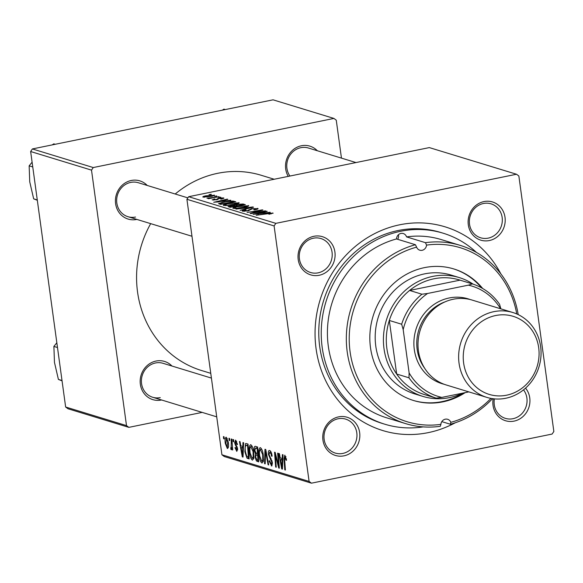 <?xml version="1.0" encoding="UTF-8"?>
<svg xmlns="http://www.w3.org/2000/svg" width="583" height="583" viewBox="0 0 583 583"><rect width="100%" height="100%" fill="white"/><g stroke="black" fill="none" stroke-linecap="round" stroke-linejoin="round"><path stroke-width="0.87" d="M525.553 388.14A19.975 18.408 -73 0 1 528.745 407.809A19.975 18.408 -73 0 1 514.068 421.123A19.975 18.408 -73 0 1 493.182 398.75M494.377 398.881A17.752 16.368 107 0 0 505.381 418.361A17.752 16.368 107 0 0 512.945 418.711A17.752 16.368 107 0 0 523.527 389.859M343.963 455.84A19.975 18.408 -73 0 1 322.938 440.099A19.975 18.408 -73 0 1 338.621 416.867A19.975 18.408 -73 0 1 359.653 432.608A19.975 18.408 -73 0 1 343.963 455.84M338.096 418.776A17.752 16.368 107 0 0 324.046 435.355A17.752 16.368 107 0 0 335.283 453.078A17.752 16.368 107 0 0 342.84 453.421A17.752 16.368 107 0 0 356.898 436.849A17.752 16.368 107 0 0 345.661 419.126A17.752 16.368 107 0 0 338.096 418.776M319.229 275.263A19.975 18.408 -73 0 1 298.204 259.522A19.975 18.408 -73 0 1 313.887 236.29A19.975 18.408 -73 0 1 334.912 252.031A19.975 18.408 -73 0 1 319.229 275.263M313.363 238.207A17.752 16.368 107 0 0 299.312 254.778A17.752 16.368 107 0 0 310.55 272.501A17.752 16.368 107 0 0 318.107 272.844A17.752 16.368 107 0 0 332.157 256.272A17.752 16.368 107 0 0 320.927 238.549A17.752 16.368 107 0 0 313.363 238.207M489.326 240.553A19.975 18.408 -73 0 1 468.302 224.812A19.975 18.408 -73 0 1 483.992 201.58A19.975 18.408 -73 0 1 505.016 217.321A19.975 18.408 -73 0 1 489.326 240.553M483.467 203.489A17.752 16.368 107 0 0 469.41 220.068A17.752 16.368 107 0 0 480.647 237.791A17.752 16.368 107 0 0 488.211 238.134A17.752 16.368 107 0 0 502.262 221.562A17.752 16.368 107 0 0 491.024 203.831A17.752 16.368 107 0 0 483.467 203.489M288.25 176.387A19.975 18.408 -73 0 1 301.396 145.765A19.975 18.408 -73 0 1 317.32 150.742M355.987 162.562L308.429 148.024A17.752 16.368 107 0 0 300.872 147.681A17.752 16.368 107 0 0 289.926 176.044M136.837 219.412A19.975 18.408 -73 0 1 136.633 219.456A19.975 18.408 -73 0 1 115.609 203.715A19.975 18.408 -73 0 1 131.292 180.482A19.975 18.408 -73 0 1 147.222 185.452M187.872 197.877L138.331 182.734A17.752 16.368 107 0 0 130.767 182.392A17.752 16.368 107 0 0 116.717 198.971A17.752 16.368 107 0 0 127.954 216.694A17.752 16.368 107 0 0 135.511 217.036M161.578 399.982A19.975 18.408 -73 0 1 161.367 400.025A19.975 18.408 -73 0 1 140.343 384.284A19.975 18.408 -73 0 1 156.033 361.052A19.975 18.408 -73 0 1 171.956 366.029M211.41 378.09L163.065 363.311A17.752 16.368 107 0 0 155.508 362.969A17.752 16.368 107 0 0 141.45 379.54A17.752 16.368 107 0 0 152.688 397.263A17.752 16.368 107 0 0 160.252 397.613M455.301 422.755A106.514 98.192 -73 0 1 428.214 432.637A106.514 98.192 -73 0 1 316.073 348.685A106.514 98.192 -73 0 1 399.741 224.783A106.514 98.192 -73 0 1 500.819 273.835M476.493 252.454A99.861 92.056 107 0 0 443.167 233.207L440.697 232.457A99.861 92.056 107 0 0 398.16 230.518A99.861 92.056 107 0 0 319.12 323.754A99.861 92.056 107 0 0 382.317 423.447L384.787 424.205A99.861 92.056 107 0 0 423.178 426.887M274.214 179.251L261.22 175.279A102.076 94.096 107 0 0 217.736 173.297A102.076 94.096 107 0 0 175.213 194.008M233.003 439.495L233.601 439.677L233.776 441.805L233.164 441.615L233.003 439.495M228.966 438.263L229.564 438.445L229.738 440.573L229.126 440.384L228.966 438.263M250.814 444.749C252.228 445.791 253.19 448.181 253.692 451.912L253.824 458.376L252.424 460.14C250.967 459.069 249.998 456.613 249.509 452.787C248.839 447.97 249.276 445.288 250.814 444.749L250.471 444.727M242.98 442.541L243.628 442.745L243.031 457.079L242.295 456.861L239.431 441.462L240.036 441.644L240.794 445.835L242.834 446.461L242.98 442.541M255.296 446.308L257.606 447.015L258.706 461.874L256.403 460.927L255.135 457.254L255.427 453.8L254.29 450.521C253.977 447.744 254.312 446.345 255.296 446.308L255.004 446.286M264.981 449.267L265.746 449.5L268.705 464.928L268.1 464.746L265.564 451.526L265.185 463.857L264.544 463.66L264.981 449.267M285.976 456.708L285.021 456.904L284.621 459.513L285.4 470.029L284.796 469.847L283.987 458.959L284.817 455.141L286.588 460.213L286.013 460.227L284.89 456.897L285.962 456.671M277.639 453.137L278.244 453.326L279.337 468.178L278.703 467.989L275.293 454.623L276.255 467.238L275.65 467.049L274.542 452.197L275.176 452.386L278.594 465.737L277.639 453.137M311.439 483.176L552.108 434.058L553.85 431.478L518.855 175.986L516.516 174.244L429.328 147.594L188.659 196.704L275.846 223.355L274.105 225.934L186.917 199.291L221.919 454.776L309.099 481.427L311.439 483.176L224.251 456.525L221.919 454.776M274.105 225.934L309.099 481.427M282.383 454.587L283.032 454.784L282.434 469.126L281.698 468.9L278.834 453.501L279.439 453.691L280.197 457.881L282.245 458.508L282.383 454.587M271.059 452.007L269.834 452.262L269.011 454.441L272.392 462.392L271.729 465.948L269.047 461.015L269.579 460.708L271.11 464.155L271.809 462.304L268.435 454.405C268.151 451.599 268.552 450.295 269.63 450.499C270.862 451.038 271.685 452.933 272.115 456.176L271.54 456.176L271.08 453.902L269.514 452.24L271.022 451.927M271.11 464.155L272.509 463.951M269.208 450.47L269.63 450.499M260.39 447.678C261.796 448.721 262.758 451.104 263.261 454.835L263.392 461.299L261.993 463.07C260.543 461.991 259.566 459.542 259.085 455.709C258.415 450.892 258.845 448.218 260.39 447.678L260.047 447.657M236.705 441.273L235.751 441.462L235.189 442.92L237.624 448.655L236.8 451.402L234.978 447.642L235.554 447.627L236.64 450.04L237.062 448.713L234.614 442.854L235.583 440.099L237.558 444.472L236.982 444.486L235.532 441.448L236.683 441.214M236.64 450.04L237.711 449.857M246.332 443.568L248.037 444.093L249.138 458.945L246.937 458.085L244.845 451.694L245.458 443.648L246.106 443.517M226.248 437.243L228.274 442.067C228.857 445.929 228.543 448.079 227.341 448.516L225.315 443.481C224.768 439.771 225.082 437.695 226.248 437.243L225.985 437.228M231.174 447.992L231.276 438.97L231.881 439.152L232.683 449.959L232.078 449.77L231.917 447.54L231.283 449.719L230.824 449.194L230.824 447.547L231.896 447.861L231.32 447.955M223.435 436.572L224.032 436.754L224.207 438.882L223.595 438.693L223.435 436.572M220.775 197.163L218.596 197.542L220.811 197.448M216.738 195.932L214.559 196.303L216.774 196.216M238.877 203.168L238.797 202.578C239.526 203.11 238.126 203.729 234.599 204.444L227.494 205.493L223.632 205.413C222.881 204.866 224.338 204.232 227.997 203.503L239.161 202.833M223.632 205.413L223.267 205.158M230.751 200.217L213.713 202.286L227.202 199.131L227.807 199.313L224.105 200.166L226.146 200.792L230.788 200.486M243.067 203.984L245.377 204.684L230.125 207.3L228.091 206.557L236.975 204.378L243.067 203.984L243.22 205.056M252.752 206.943L253.518 207.176L240.123 210.354L251.003 207.446L235.962 209.086L252.752 206.943L252.811 207.344M272.859 213.407L272.8 212.97L269.47 214.223L268.683 214.078L271.088 213.298L256.214 215.273L267.393 213.356L273.092 213.167M271.292 213.874L271.088 213.298M265.411 210.806L250.756 213.604L250.122 213.414L260.586 210.441L247.068 212.482L262.314 209.865L262.948 210.055L252.512 213.035L265.447 211.09M516.516 174.244L275.846 223.355M270.155 212.256L253.117 214.333L266.606 211.177L267.211 211.359L263.509 212.212L265.556 212.839L270.191 212.533M257.701 209.006L257.613 208.328C258.655 208.736 257.642 209.246 254.56 209.865L253.787 209.712L255.74 209.239L255.901 208.663L252.344 208.787L247.935 210.908L242.535 211.192C241.654 210.842 242.47 210.383 244.991 209.829L246.055 209.924L244.226 210.857L247.25 210.747L251.608 208.634L258.094 208.641M255.791 209.596L255.901 208.663M242.535 211.192L242.134 210.922M244.058 211.359L243.964 210.674L244.292 211.359M248.453 206.098L248.373 205.507C249.094 206.032 247.695 206.659 244.175 207.373L237.062 208.423L233.2 208.335C232.457 207.796 233.914 207.154 237.565 206.433L248.73 205.755M233.2 208.335L232.836 208.08M212.467 200.013L214.26 198.956L215.04 199.102L213.793 199.758L215.848 199.656L219.15 198.111L223.573 197.929L221.292 199.116L220.505 198.978L222.247 198.184L219.864 198.264L216.679 199.794L212.11 199.78M222.509 198.847L222.247 198.184M213.677 200.137L213.604 199.634L213.844 200.137M223.646 198.46L223.573 197.929L223.938 198.169M218.574 203.678L222.961 202.133L232.836 201.026L235.802 201.762L220.556 204.378L218.552 203.613M214.289 195.531L214.231 195.072C214.865 195.422 213.961 195.852 211.512 196.347L203.008 197.12C202.425 196.755 203.409 196.318 205.945 195.808L214.515 195.269M219.048 196.639L208.561 198.723L207.956 198.541L210.252 198.147L206.921 198.125L219.084 196.923M208.78 197.87L208.787 198.3M211.206 194.241L209.027 194.613L211.243 194.525M341.456 158.117L336.26 120.178L333.921 118.429L273.055 99.824L32.386 148.942L93.251 167.547L91.509 170.127L30.644 151.522L65.639 407.014L126.504 425.612L128.843 427.361L67.978 408.756L65.639 407.014M91.509 170.127L126.504 425.612M202.184 412.392L128.843 427.361M333.921 118.429L93.251 167.547M150.684 223.639A102.076 94.096 107 0 0 201.543 370.518L210.762 373.331M30.644 151.522L32.386 148.942M186.917 199.291L188.659 196.704M263.662 213.342L263.509 212.212M258.524 213.699L263.552 213.079L261.927 212.576L255.128 214.15L258.56 213.968M248.358 210.82L248.3 210.419M237.696 208.051L243.643 207.176L246.66 205.835L238.01 206.644C235.43 207.162 234.395 207.614 234.891 208L237.733 208.364M234.956 208.517L234.643 207.832L234.738 208.51M246.995 206.674L246.66 205.835M234.869 205.639L234.811 205.187M231.305 206.812L236.057 205.996L233.521 205.522L231.189 205.828L230.278 206.499L231.342 207.096M230.38 207.256L229.87 206.295L230.001 207.264M237.835 205.69L242.987 204.808L241.202 204.298L237.529 204.575L236.567 205.303L237.879 205.974M236.691 206.178L236.159 205.07L236.319 206.236M217.699 199.539L217.568 198.584M224.258 201.295L224.105 200.166M219.121 201.652L224.149 201.033L222.517 200.537L215.725 202.104L219.157 201.929M234.206 202.031L234.104 201.237M232.93 201.733L232.836 201.026M221.729 203.882L233.419 201.878L232.646 201.645C230.693 201.237 227.632 201.463 223.471 202.337L220.345 203.343L221.773 204.167M220.483 204.356L220.345 203.343M228.121 205.129L234.075 204.247L237.084 202.906L228.441 203.722C225.861 204.232 224.819 204.684 225.322 205.078L228.164 205.435M225.388 205.588L225.074 204.903L225.169 205.588M237.419 203.751L237.084 202.906M204.254 197.258L204.188 196.77L210.755 196.201L212.926 195.334L206.542 195.99L204.327 196.865L204.385 197.258M213.145 195.968L212.926 195.334M279.308 467.865L278.703 467.989M275.744 454.529L275.293 454.623M276.233 466.932L275.65 467.049M279.148 465.62L278.594 465.737M282.449 468.747L281.698 468.9M282.879 458.376L282.245 458.508M281.975 464.432L282.157 460.176L280.525 459.681L281.924 467.384L281.975 464.432L282.631 464.294M282.813 460.045L282.157 460.176M282.507 467.26L281.924 467.384M282.85 459.207L280.525 459.681M286.581 460.111L286.013 460.227M286.442 458.806L285.889 458.923M285.379 469.73L284.796 469.847M284.577 458.836L283.987 458.959M272.101 456.066L271.54 456.176M272.028 455.578L271.481 455.687M271.671 453.778L271.08 453.902M272.05 465.773L271.328 465.919M269.608 460.898L269.047 461.015M272.363 462.188L271.809 462.304M272.05 460.745L271.394 460.883M268.989 454.288L268.435 454.405M268.646 464.629L268.1 464.746M266.11 451.41L265.564 451.526M265.199 463.521L264.544 463.66M259.646 455.6L259.085 455.709M263.56 459.827L262.758 459.994L262.656 454.58L260.361 449.42L261.701 449.15M263.21 454.463L262.656 454.58M261.731 449.202L260.586 449.435C259.442 450.061 259.151 452.27 259.705 456.059L261.774 461.299L263.436 461.029M261.774 461.299L262.758 459.994M258.604 460.475L256.403 460.927M255.697 457.138L255.135 457.254M257.088 453.457L255.427 453.8M254.851 450.404L254.29 450.521M257.97 459.951L257.628 455.323L256.658 455.024L255.769 455.352L255.726 457.371L256.95 459.637L258.553 459.834M258.211 455.199L257.628 455.323M258.174 454.711L255.769 455.352M257.504 453.581L257.125 448.567L255.427 448.123L254.895 450.746L256.228 453.195L258.087 453.465M257.708 448.451L257.125 448.567M257.657 447.671L255.427 448.123M237.543 444.37L236.982 444.486M237.711 449.821L236.895 449.981M237.616 448.597L237.062 448.713M237.441 447.686L236.88 447.802M235.94 444.8L235.189 444.953M235.175 442.745L234.614 442.854M243.045 456.708L242.295 456.861M243.475 446.33L242.834 446.461M242.572 452.386L242.754 448.13L241.122 447.635L242.521 455.338L242.572 452.386L243.228 452.255M243.41 447.999L242.754 448.13M243.104 455.214L242.521 455.338M243.439 447.161L241.122 447.635M249.043 457.662L246.937 458.085M245.407 451.577L244.845 451.694M248.985 456.904L248.402 457.028L247.556 445.638L246.113 445.346L248.096 444.938M248.139 445.521L247.556 445.638M248.11 445.135L246.791 445.405C245.254 445.31 244.809 447.496 245.458 451.971L246.74 456.278L248.402 457.028M250.071 452.67L249.509 452.787M253.984 456.904L253.19 457.065L253.08 451.65L250.785 446.498L252.133 446.221M253.634 451.541L253.08 451.65M252.155 446.279L251.018 446.512C249.874 447.139 249.582 449.347 250.136 453.137L252.199 458.376L253.867 458.1M252.199 458.376L253.19 457.065M225.869 443.364L225.315 443.481M227.297 438.438L226.43 438.62L225.912 443.67L227.173 447.146L228.434 446.928M227.173 447.146L227.698 442.052L226.291 438.613L227.283 438.409M228.441 446.884L227.457 447.088M228.252 441.943L227.698 442.052M229.709 440.267L229.126 440.384M232.661 449.653L232.078 449.77M232.493 447.423L231.917 447.54M231.743 449.005L230.824 449.194M233.747 441.499L233.164 441.615M224.178 438.576L223.595 438.693M492.511 398.655A93.2 85.92 -73 0 1 450.353 424.242L450.819 422.34A5.546 5.116 107 0 0 447.649 419.286A5.546 5.116 107 0 0 445.281 419.184A5.546 5.116 107 0 0 440.894 424.366L440.303 426.297A93.2 85.92 -73 0 1 405.651 423.622A93.2 85.92 -73 0 1 346.477 333.287A93.2 85.92 -73 0 1 415.431 244.736L416.612 247.141A5.546 5.116 107 0 0 419.789 250.194A5.546 5.116 107 0 0 422.15 250.296A5.546 5.116 107 0 0 426.545 245.115L425.481 242.681A93.2 85.92 -73 0 1 460.14 245.356A93.2 85.92 -73 0 1 518.2 314.616M415.431 244.736L396.52 238.95A93.2 85.92 107 0 0 327.559 327.5A93.2 85.92 107 0 0 386.733 417.836L405.651 423.622M460.14 245.356L441.222 239.577A93.2 85.92 107 0 0 406.562 236.902A5.546 5.116 107 0 0 403.29 233.55A5.546 5.116 107 0 0 400.929 233.44A5.546 5.116 107 0 0 396.52 238.95M482.695 288.512A68.794 63.416 107 0 0 453.822 268.952A68.794 63.416 107 0 0 424.519 267.619A68.794 63.416 107 0 0 370.074 331.844A68.794 63.416 107 0 0 413.609 400.528A68.794 63.416 107 0 0 442.912 401.862A68.794 63.416 107 0 0 465.176 392.636M413.194 400.404A68.794 63.416 107 0 0 442.089 401.607A68.794 63.416 107 0 0 463.39 393M441.608 421.975A99.861 92.056 107 0 0 442.191 421.749M443.167 233.207A99.861 92.056 107 0 0 400.63 231.276A99.861 92.056 107 0 0 321.59 324.505A99.861 92.056 107 0 0 384.787 424.205M462.72 393.139A62.133 57.28 -73 0 1 422.959 396.425L414.732 393.911A62.133 57.28 -73 0 1 375.408 331.873A62.133 57.28 -73 0 1 424.592 273.864A62.133 57.28 -73 0 1 451.06 275.067L459.28 277.581A62.133 57.28 -73 0 1 473.207 284.183M406.562 236.902L425.481 242.681M450.353 424.242L441.812 421.633M450.819 422.34A90.984 83.872 107 0 0 490.944 398.4M516.757 313.96A90.984 83.872 107 0 0 426.545 245.115M416.612 247.141A90.984 83.872 107 0 0 350.091 351.804A90.984 83.872 107 0 0 440.894 424.366M481.536 287.856A68.794 63.416 107 0 0 453.414 268.829M398.437 234.723A5.546 5.116 -73 0 1 397.657 239.3M225.322 109.568L223.908 109.138L222.32 110.18M37.276 199.94L33.668 198.839L29.733 181.83L29.15 165.842L32.109 162.191M37.319 200.275L33.668 198.839M55.217 144.285L53.811 143.848L52.222 144.89M32.757 166.942L29.15 165.842M62.009 380.517L58.402 379.416L54.467 362.4L53.884 346.419L56.843 342.768M62.06 380.852L58.402 379.416M57.491 347.519L53.884 346.419M421.932 294.211L427.587 293.475A57.695 53.184 107 0 0 403.188 329.614L401.658 324.235A59.918 55.232 -73 0 1 421.932 294.211L409.594 290.443A59.918 55.232 107 0 1 460.053 280.146L409.594 290.443A59.918 55.232 107 0 0 389.32 320.461A59.918 55.232 107 0 0 386.872 348.496A59.918 55.232 107 0 0 396.659 374.024A59.918 55.232 107 0 0 423.834 394.37L436.171 398.138A59.918 55.232 -73 0 1 408.996 377.799L409.12 372.916A57.695 53.184 107 0 0 441.827 397.402L468.849 391.885M422.959 396.425A62.133 57.28 -73 0 1 384.008 348.656A62.133 57.28 -73 0 1 459.28 277.581M401.658 324.235L389.32 320.461L396.659 374.024L408.996 377.799M403.188 329.614L409.12 372.916M441.827 397.402L436.171 398.138M500.578 308.771A57.695 53.184 107 0 0 468.382 285.153L472.39 283.914A59.918 55.232 -73 0 1 499.558 304.253L500.87 308.859M468.382 285.153L427.587 293.475M460.053 280.146L472.39 283.914M506.62 395.194A40.832 37.64 107 0 0 538.692 347.694A40.832 37.64 107 0 0 495.703 315.52A40.832 37.64 107 0 0 463.631 363.012A40.832 37.64 107 0 0 506.62 395.194M493.91 311.65A44.381 40.912 -73 0 1 512.821 312.51A44.381 40.912 -73 0 1 540.907 356.818A44.381 40.912 -73 0 1 505.774 398.255A44.381 40.912 -73 0 1 486.871 397.395A44.381 40.912 -73 0 1 458.785 353.087A44.381 40.912 -73 0 1 493.91 311.65M444.202 384.292A44.381 40.912 -73 0 1 413.959 340.567A44.381 40.912 -73 0 1 449.172 297.971A44.381 40.912 -73 0 1 470.109 299.524M486.871 397.395L446.243 384.977A44.381 40.912 -73 0 1 418.149 340.669A44.381 40.912 -73 0 1 453.283 299.232A44.381 40.912 -73 0 1 472.186 300.092L512.821 312.51M445.048 301.856A42.165 38.864 107 0 0 424.723 368.339M248.875 210.696L248.752 209.8M217.138 199.692L217.058 199.131M220.957 204.305L220.862 203.62M277.683 461.925L277.136 462.035M276.546 457.575L276.007 457.684M278.885 462.079L278.288 462.195M271.204 458.77L270.148 458.989M266.883 455.432L266.307 455.549M258.655 461.131L257.234 461.423M257.671 447.882L256.01 448.225M237.033 446.512L236.253 446.673M249.087 458.231L247.702 458.508M232.18 443.16L231.575 443.284M256.236 208.882L256.316 209.465M256.156 454.98L258.167 454.565M127.954 216.694L191.982 236.261M216.716 416.838L152.688 397.263"/></g></svg>
